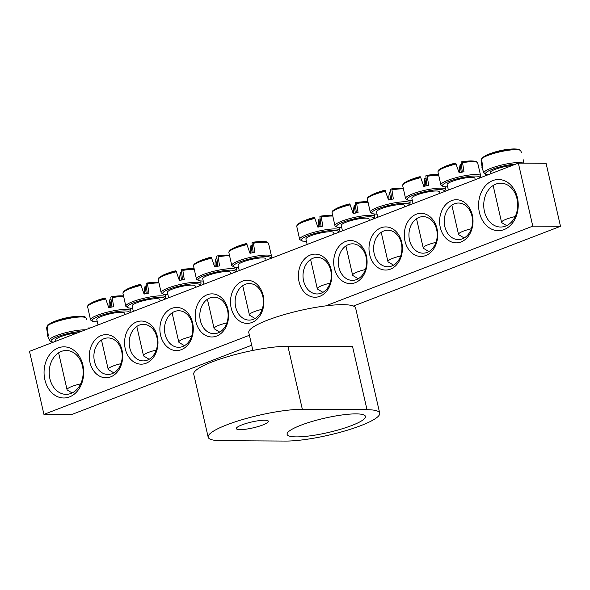 <?xml version="1.0" encoding="UTF-8"?>
<svg xmlns="http://www.w3.org/2000/svg" width="590" height="590" viewBox="0 0 590 590"><rect width="100%" height="100%" fill="white"/><g stroke="black" fill="none" stroke-linecap="round" stroke-linejoin="round"><path stroke-width="0.89" d="M444.816 226.538A18.268 14.16 90.3 0 1 458.504 203.041A18.268 14.16 90.3 0 1 472.553 221.398A18.268 14.16 90.3 0 1 458.283 239.584A18.268 14.16 90.3 0 1 444.816 226.538M325.695 305.886L532.785 226.147L518.352 163.12L546.067 163.29L560.5 226.309L353.41 306.055M251.687 345.224L71.648 414.549L43.933 414.379L249.4 335.26M440.295 227.467A21.557 16.704 -89.7 0 0 468.423 236.103A21.557 16.704 -89.7 0 0 460.229 200.327A21.557 16.704 -89.7 0 0 440.295 227.467M518.352 163.12L29.5 351.352L43.933 414.379M404.983 241.067A21.557 16.704 -89.7 0 0 433.119 249.695A21.557 16.704 -89.7 0 0 424.925 213.919A21.557 16.704 -89.7 0 0 404.983 241.067M334.375 268.251A21.557 16.704 -89.7 0 0 362.503 276.887A21.557 16.704 -89.7 0 0 354.31 241.111A21.557 16.704 -89.7 0 0 334.375 268.251M121.997 350.032A21.557 16.704 -89.7 0 0 93.862 341.396A21.557 16.704 -89.7 0 0 102.055 377.172A21.557 16.704 -89.7 0 0 121.997 350.032M192.606 322.841A21.557 16.704 -89.7 0 0 164.477 314.205A21.557 16.704 -89.7 0 0 172.671 349.988A21.557 16.704 -89.7 0 0 192.606 322.841M263.221 295.649A21.557 16.704 -89.7 0 0 235.085 287.013A21.557 16.704 -89.7 0 0 243.279 322.796A21.557 16.704 -89.7 0 0 263.221 295.649M82.888 365.092A25.577 19.824 -89.7 0 0 49.508 354.841A25.577 19.824 -89.7 0 0 59.229 397.291A25.577 19.824 -89.7 0 0 82.888 365.092M517.423 197.768A25.577 19.824 -89.7 0 0 484.043 187.524A25.577 19.824 -89.7 0 0 493.764 229.975A25.577 19.824 -89.7 0 0 517.423 197.768M227.91 309.249A21.557 16.704 -89.7 0 0 199.781 300.612A21.557 16.704 -89.7 0 0 207.975 336.389A21.557 16.704 -89.7 0 0 227.91 309.249M157.301 336.433A21.557 16.704 -89.7 0 0 129.166 327.804A21.557 16.704 -89.7 0 0 137.359 363.58A21.557 16.704 -89.7 0 0 157.301 336.433M299.071 281.85A21.557 16.704 -89.7 0 0 327.199 290.479A21.557 16.704 -89.7 0 0 319.006 254.703A21.557 16.704 -89.7 0 0 299.071 281.85M369.679 254.659A21.557 16.704 -89.7 0 0 397.815 263.295A21.557 16.704 -89.7 0 0 389.621 227.511A21.557 16.704 -89.7 0 0 369.679 254.659M409.512 240.137A18.268 14.16 90.3 0 1 423.2 216.633A18.268 14.16 90.3 0 1 437.249 234.99A18.268 14.16 90.3 0 1 422.978 253.176A18.268 14.16 90.3 0 1 409.512 240.137M374.2 253.73A18.268 14.16 90.3 0 1 387.896 230.233A18.268 14.16 90.3 0 1 401.938 248.589A18.268 14.16 90.3 0 1 387.674 266.769A18.268 14.16 90.3 0 1 374.2 253.73M338.896 267.322A18.268 14.16 90.3 0 1 352.584 243.825A18.268 14.16 90.3 0 1 366.633 262.181A18.268 14.16 90.3 0 1 352.363 280.368A18.268 14.16 90.3 0 1 338.896 267.322M303.592 280.921A18.268 14.16 90.3 0 1 317.28 257.417A18.268 14.16 90.3 0 1 331.329 275.773A18.268 14.16 90.3 0 1 317.059 293.96A18.268 14.16 90.3 0 1 303.592 280.921M121.629 350.984A18.268 14.16 90.3 0 1 107.941 374.48A18.268 14.16 90.3 0 1 93.891 356.124A18.268 14.16 90.3 0 1 108.162 337.945A18.268 14.16 90.3 0 1 121.629 350.984M156.933 337.392A18.268 14.16 90.3 0 1 143.245 360.888A18.268 14.16 90.3 0 1 129.195 342.532A18.268 14.16 90.3 0 1 143.466 324.345A18.268 14.16 90.3 0 1 156.933 337.392M192.244 323.792A18.268 14.16 90.3 0 1 178.549 347.296A18.268 14.16 90.3 0 1 164.507 328.94A18.268 14.16 90.3 0 1 178.77 310.753A18.268 14.16 90.3 0 1 192.244 323.792M227.548 310.2A18.268 14.16 90.3 0 1 213.853 333.697A18.268 14.16 90.3 0 1 199.811 315.34A18.268 14.16 90.3 0 1 214.082 297.161A18.268 14.16 90.3 0 1 227.548 310.2M262.852 296.608A18.268 14.16 90.3 0 1 249.164 320.105A18.268 14.16 90.3 0 1 235.115 301.748A18.268 14.16 90.3 0 1 249.386 283.561A18.268 14.16 90.3 0 1 262.852 296.608M517.017 198.83A21.926 16.992 90.3 0 1 500.586 227.032A21.926 16.992 90.3 0 1 483.734 205.003A21.926 16.992 90.3 0 1 500.851 183.18A21.926 16.992 90.3 0 1 517.017 198.83M82.482 366.147A21.926 16.992 90.3 0 1 66.05 394.349A21.926 16.992 90.3 0 1 49.191 372.32A21.926 16.992 90.3 0 1 66.316 350.497A21.926 16.992 90.3 0 1 82.482 366.147M532.785 226.147L560.5 226.309M512.201 165.488A14.249 2.618 167.1 0 0 497.488 168.556A14.249 2.618 167.1 0 0 490.194 172.641L490.474 173.858M482.414 157.552L481.602 158.799L482.812 168.224A21.078 3.872 167.1 0 0 482.414 169.249L481.079 160.17L481.875 158.953M521.494 152.53L520.69 150.775A20.37 3.747 -12.9 0 1 520.69 150.775L521.516 152.567M523.78 163.157L523.522 159.919A21.078 3.872 167.1 0 0 523.514 159.868M481.602 158.799A20.37 3.747 -12.9 0 1 502.451 151.305A20.37 3.747 -12.9 0 1 520.682 150.767C519.288 149.963 521.737 149.159 513.912 148.931L513.912 148.931A19.337 3.555 167.1 0 0 486.308 155.251L482.052 157.803M504.826 149.786A73.035 7.589 83.3 0 1 504.922 149.764A73.035 7.589 83.3 0 1 505.018 149.749A72.577 71.7 38.9 0 0 498.181 151.158A73.035 9.927 -106.6 0 0 497.938 151.195M515.181 216.56A14.249 2.618 167.1 0 0 501.581 222.364A14.249 2.618 167.1 0 0 501.935 222.784L506.655 225.623M77.666 332.812A14.249 2.618 167.1 0 0 70.675 333.859A14.249 2.618 167.1 0 0 55.659 339.965L55.939 341.175M47.879 324.869L47.067 326.123L48.277 335.54A21.078 3.872 167.1 0 0 47.93 336.086A21.078 3.872 167.1 0 0 47.879 336.573L46.544 327.487L47.34 326.27M86.959 319.846L86.155 318.099A20.37 3.747 -12.9 0 1 86.155 318.099L86.981 319.891M89.12 328.401L88.987 327.236A21.078 3.872 167.1 0 0 88.979 327.185M47.067 326.123A20.37 3.747 -12.9 0 1 67.916 318.622A20.37 3.747 -12.9 0 1 86.147 318.084C84.754 317.287 87.195 316.483 79.377 316.247L79.377 316.247A19.337 3.555 167.1 0 0 51.773 322.575L47.517 325.12M70.284 317.103A73.035 7.589 83.3 0 1 70.387 317.081A73.035 7.589 83.3 0 1 70.483 317.073A72.577 71.7 38.9 0 0 63.646 318.475A73.035 9.927 -106.6 0 0 63.403 318.512M80.646 383.884A14.249 2.618 167.1 0 0 67.046 389.68A14.249 2.618 167.1 0 0 67.4 390.101L72.113 392.947M266.127 260.242L265.802 258.811A14.249 2.618 167.1 0 0 251.325 259.438A14.249 2.618 167.1 0 0 238.021 265.175L239.26 270.589M253.53 243.213A20.37 3.747 -12.9 0 1 268.509 243.294C267.108 242.497 269.556 241.694 261.731 241.465A19.337 3.555 167.1 0 0 253.302 242.394L254.865 252.299A21.078 3.872 167.1 0 0 252.446 252.771A21.078 3.872 167.1 0 0 249.998 253.294L246.635 243.758A19.337 3.555 167.1 0 0 234.134 247.785C227.187 251.392 229.739 251.052 228.832 252.38A20.37 3.747 -12.9 0 1 247.048 244.548M250.566 253.169L250.308 250.197A73.035 7.589 83.3 0 1 251.008 245.396A7.242 1.328 167.1 0 0 252.255 244.968M246.635 243.758A73.035 9.927 -106.6 0 0 245.765 243.722A73.079 73.079 0 0 0 234.134 247.785M253.184 252.616L251.996 242.822A73.035 7.589 83.3 0 1 252.741 242.291A73.035 7.589 83.3 0 1 253.302 242.394M252.159 252.822L251.008 245.396M262.189 309.278A14.249 2.618 167.1 0 0 249.408 314.89A14.249 2.618 167.1 0 0 249.762 315.311L255.042 318.497M230.823 273.834L230.498 272.403A14.249 2.618 167.1 0 0 216.021 273.037A14.249 2.618 167.1 0 0 202.717 278.768L203.956 284.181M228.913 255.087L226.427 255.057A19.337 3.555 167.1 0 0 217.998 255.986L219.561 265.891A21.078 3.872 167.1 0 0 217.142 266.363A21.078 3.872 167.1 0 0 214.694 266.894L211.331 257.358A19.337 3.555 167.1 0 0 198.823 261.377C191.883 264.991 194.435 264.652 193.527 265.972A20.37 3.747 -12.9 0 1 211.736 258.14M215.254 266.769L215.003 263.796A73.035 7.589 83.3 0 1 215.704 258.988A7.242 1.328 167.1 0 0 216.95 258.568M211.331 257.358A73.035 9.927 -106.6 0 0 210.46 257.321M217.88 266.215L216.692 256.414A73.035 7.589 83.3 0 1 217.437 255.883A73.035 7.589 83.3 0 1 217.998 255.986M216.855 266.422L215.704 258.988M226.877 322.878A14.249 2.618 167.1 0 0 214.096 328.483A14.249 2.618 167.1 0 0 214.458 328.903L219.731 332.089M195.519 287.433L195.187 286.002A14.249 2.618 167.1 0 0 180.717 286.629A14.249 2.618 167.1 0 0 167.405 292.36L168.644 297.773M193.608 268.679L191.123 268.649A19.337 3.555 167.1 0 0 182.686 269.586L184.257 279.49A21.078 3.872 167.1 0 0 181.831 279.955A21.078 3.872 167.1 0 0 179.39 280.486L176.027 270.95A19.337 3.555 167.1 0 0 163.519 274.969C156.579 278.583 159.13 278.244 158.216 279.572A20.37 3.747 -12.9 0 1 176.432 271.732M179.95 280.361L179.699 277.389A73.035 7.589 83.3 0 1 180.4 272.58A7.242 1.328 167.1 0 0 181.646 272.16M176.027 270.95A73.035 9.927 -106.6 0 0 175.149 270.913A73.079 73.079 0 0 0 163.519 274.969M182.576 279.808L181.381 270.006A73.035 7.589 83.3 0 1 182.133 269.483A73.035 7.589 83.3 0 1 182.686 269.586M181.55 280.014L180.4 272.58M191.573 336.47A14.249 2.618 167.1 0 0 178.792 342.082A14.249 2.618 167.1 0 0 179.146 342.502L184.427 345.688M160.215 301.025L159.883 299.595A14.249 2.618 167.1 0 0 145.406 300.221A14.249 2.618 167.1 0 0 132.101 305.959L133.34 311.373M158.297 282.278L155.812 282.249A19.337 3.555 167.1 0 0 147.382 283.178L148.953 293.082A21.078 3.872 167.1 0 0 146.527 293.555A21.078 3.872 167.1 0 0 144.078 294.078L140.722 284.55A19.337 3.555 167.1 0 0 128.214 288.569C121.275 292.175 123.826 291.836 122.912 293.164A20.37 3.747 -12.9 0 1 141.128 285.331M144.646 293.953L144.388 290.988A73.035 7.589 83.3 0 1 145.088 286.18A7.242 1.328 167.1 0 0 146.342 285.752M140.722 284.55A73.035 9.927 -106.6 0 0 139.845 284.505M147.271 293.4L146.077 283.606A73.035 7.589 83.3 0 1 146.822 283.075A73.035 7.589 83.3 0 1 147.382 283.178M146.246 293.606L145.088 286.18M156.269 350.062A14.249 2.618 167.1 0 0 143.488 355.674A14.249 2.618 167.1 0 0 143.842 356.094L149.123 359.281M124.903 314.618L124.579 313.187A14.249 2.618 167.1 0 0 110.101 313.821A14.249 2.618 167.1 0 0 96.797 319.551L98.036 324.965M122.993 295.87L120.508 295.841A19.337 3.555 167.1 0 0 112.078 296.77L113.641 306.675A21.078 3.872 167.1 0 0 111.222 307.147A21.078 3.872 167.1 0 0 108.774 307.678L105.411 298.142A19.337 3.555 167.1 0 0 92.91 302.161C85.963 305.775 88.515 305.436 87.608 306.756A20.37 3.747 -12.9 0 1 105.824 298.923M109.342 307.552L109.084 304.58A73.035 7.589 83.3 0 1 109.784 299.772A7.242 1.328 167.1 0 0 111.031 299.351M105.411 298.142A73.035 9.927 -106.6 0 0 104.541 298.105A73.079 73.079 0 0 0 92.91 302.161M111.96 306.999L110.772 297.198A73.035 7.589 83.3 0 1 111.517 296.667A73.035 7.589 83.3 0 1 112.078 296.77M110.935 307.206L109.784 299.772M120.965 363.661A14.249 2.618 167.1 0 0 108.184 369.266A14.249 2.618 167.1 0 0 108.538 369.687L113.818 372.873M334.029 234.097L333.697 232.667A14.249 2.618 167.1 0 0 319.219 233.293A14.249 2.618 167.1 0 0 305.915 239.031L307.154 244.444M332.111 215.35L329.626 215.321A19.337 3.555 167.1 0 0 321.196 216.25L322.767 226.154A21.078 3.872 167.1 0 0 320.341 226.626A21.078 3.872 167.1 0 0 317.892 227.157L314.536 217.621A19.337 3.555 167.1 0 0 302.028 221.641C295.089 225.247 297.64 224.908 296.726 226.236A20.37 3.747 -12.9 0 1 314.942 218.403M318.46 227.025L318.202 224.06A73.035 7.589 83.3 0 1 318.902 219.251A7.242 1.328 167.1 0 0 320.156 218.831M314.536 217.621A73.035 9.927 -106.6 0 0 313.659 217.577A73.079 73.079 0 0 0 302.028 221.641M321.085 226.471L319.891 216.678A73.035 7.589 83.3 0 1 320.636 216.147A73.035 7.589 83.3 0 1 321.196 216.25M320.06 226.685L318.902 219.251M330.083 283.134A14.249 2.618 167.1 0 0 317.302 288.746A14.249 2.618 167.1 0 0 317.656 289.166L322.937 292.352M369.333 220.505L369.001 219.074A14.249 2.618 167.1 0 0 354.531 219.701A14.249 2.618 167.1 0 0 341.219 225.432L342.458 230.852M367.423 201.751L364.937 201.721A19.337 3.555 167.1 0 0 356.5 202.658L358.071 212.562A21.078 3.872 167.1 0 0 355.645 213.027A21.078 3.872 167.1 0 0 353.204 213.558L349.841 204.022A19.337 3.555 167.1 0 0 337.332 208.041C330.393 211.655 332.944 211.316 332.03 212.643A20.37 3.747 -12.9 0 1 350.246 204.811M353.764 213.433L353.513 210.46A73.035 7.589 83.3 0 1 354.214 205.652A7.242 1.328 167.1 0 0 355.46 205.231M349.841 204.022A73.035 9.927 -106.6 0 0 348.963 203.985M356.39 212.879L355.195 203.085A73.035 7.589 83.3 0 1 355.947 202.554A73.035 7.589 83.3 0 1 356.5 202.658M355.364 213.086L354.214 205.652M365.387 269.542A14.249 2.618 167.1 0 0 352.606 275.154A14.249 2.618 167.1 0 0 352.96 275.574L358.241 278.76M404.637 206.906L404.312 205.475A14.249 2.618 167.1 0 0 389.835 206.109A14.249 2.618 167.1 0 0 376.531 211.84L377.77 217.253M402.727 188.158L400.241 188.129A19.337 3.555 167.1 0 0 391.812 189.058L393.375 198.963A21.078 3.872 167.1 0 0 390.956 199.435A21.078 3.872 167.1 0 0 388.508 199.966L385.145 190.43A19.337 3.555 167.1 0 0 372.637 194.449C365.697 198.063 368.249 197.724 367.341 199.051A20.37 3.747 -12.9 0 1 385.558 191.212M389.068 199.84L388.817 196.868A73.035 7.589 83.3 0 1 389.518 192.06A7.242 1.328 167.1 0 0 390.764 191.639M385.145 190.43A73.035 9.927 -106.6 0 0 384.274 190.393A73.079 73.079 0 0 0 372.637 194.449M391.694 199.287L390.506 189.486A73.035 7.589 83.3 0 1 391.251 188.955A73.035 7.589 83.3 0 1 391.812 189.058M390.669 199.494L389.518 192.06M400.691 255.949A14.249 2.618 167.1 0 0 387.918 261.554A14.249 2.618 167.1 0 0 388.272 261.982L393.552 265.161M439.941 193.314L439.616 191.883A14.249 2.618 167.1 0 0 425.139 192.51A14.249 2.618 167.1 0 0 411.835 198.247L413.074 203.661M438.031 174.566L435.545 174.537A19.337 3.555 167.1 0 0 427.116 175.466L428.679 185.371A21.078 3.872 167.1 0 0 426.26 185.843A21.078 3.872 167.1 0 0 423.812 186.374L420.449 176.838A19.337 3.555 167.1 0 0 407.948 180.857C401.001 184.464 403.553 184.124 402.646 185.452A20.37 3.747 -12.9 0 1 420.862 177.62M424.38 186.241L424.122 183.276A73.035 7.589 83.3 0 1 424.822 178.468A7.242 1.328 167.1 0 0 426.069 178.047M420.449 176.838A73.035 9.927 -106.6 0 0 419.579 176.794M426.998 185.688L425.81 175.894A73.035 7.589 83.3 0 1 426.555 175.363A73.035 7.589 83.3 0 1 427.116 175.466M425.973 185.902L424.822 178.468M436.003 242.35A14.249 2.618 167.1 0 0 423.222 247.962A14.249 2.618 167.1 0 0 423.576 248.383L428.856 251.569M475.252 179.721L474.921 178.291A14.249 2.618 167.1 0 0 460.443 178.918A14.249 2.618 167.1 0 0 447.139 184.648L448.378 190.069M462.649 162.692A20.37 3.747 -12.9 0 1 477.627 162.774C476.226 161.977 478.674 161.166 470.85 160.937A19.337 3.555 167.1 0 0 462.42 161.874L463.991 171.779A21.078 3.872 167.1 0 0 461.564 172.243A21.078 3.872 167.1 0 0 459.123 172.774L455.76 163.238A19.337 3.555 167.1 0 0 443.252 167.258C436.312 170.871 438.864 170.532 437.95 171.86A20.37 3.747 -12.9 0 1 456.166 164.027M459.684 172.649L459.426 169.677A73.035 7.589 83.3 0 1 460.126 164.868A7.242 1.328 167.1 0 0 461.38 164.448M455.76 163.238A73.035 9.927 -106.6 0 0 454.883 163.201A73.079 73.079 0 0 0 443.252 167.258M462.309 172.096L461.115 162.302A73.035 7.589 83.3 0 1 461.859 161.771A73.035 7.589 83.3 0 1 462.42 161.874M461.284 172.302L460.126 164.868M471.307 228.758A14.249 2.618 167.1 0 0 458.526 234.37A14.249 2.618 167.1 0 0 458.88 234.791L464.16 237.977M356.146 413.878A40.194 7.382 167.1 0 0 311.97 421.496A40.194 7.382 167.1 0 0 287.094 434.358A40.194 7.382 167.1 0 0 327.922 432.581A40.194 7.382 167.1 0 0 365.453 416.407A40.194 7.382 167.1 0 0 356.146 413.878M264.593 420.227A16.446 3.024 167.1 0 0 246.517 423.34A16.446 3.024 167.1 0 0 236.339 428.606A16.446 3.024 167.1 0 0 253.044 427.875A16.446 3.024 167.1 0 0 268.398 421.26A16.446 3.024 167.1 0 0 264.593 420.227M208.181 437.227A54.811 10.074 -12.9 0 0 220.874 440.671L285.538 441.069A54.811 10.074 167.1 0 0 345.777 430.685A54.811 10.074 167.1 0 0 379.702 413.148A54.811 10.074 167.1 0 0 367.01 409.696L352.577 346.677L287.913 346.278A54.811 10.074 167.1 0 0 227.666 356.662A54.811 10.074 167.1 0 0 193.749 374.2L208.181 437.227A54.811 10.074 -12.9 0 1 242.106 419.689A54.811 10.074 -12.9 0 1 302.346 409.305L367.01 409.696M252.881 350.445L248.788 332.583A54.811 10.074 -12.9 0 1 299.971 310.532A54.811 10.074 -12.9 0 1 355.645 308.105L379.702 413.148M523.153 163.15A20.444 3.754 167.1 0 0 500.497 165.318A20.444 3.754 167.1 0 0 483.97 173.091L485.201 174.264L487.812 174.883M488.019 174.802A19.02 3.496 -12.9 0 1 492.067 169.389A19.02 3.496 -12.9 0 1 515.822 164.094M85.314 329.862A20.444 3.754 167.1 0 0 70.911 331.506A20.444 3.754 167.1 0 0 49.427 339.774A20.444 3.754 167.1 0 0 49.435 340.415L50.666 341.581L53.27 342.2M53.483 342.119A19.02 3.496 -12.9 0 1 53.874 338.328A19.02 3.496 -12.9 0 1 71.051 332.878A19.02 3.496 -12.9 0 1 81.287 331.41M268.509 243.294L271.606 256.502A20.444 3.754 167.1 0 0 253.272 256.716A20.444 3.754 167.1 0 0 231.789 265.625L234.267 267.204L238.544 267.484M238.537 267.425A19.02 3.496 -12.9 0 1 245.676 259.998A19.02 3.496 -12.9 0 1 270.404 258.191A19.02 3.496 -12.9 0 1 270.058 258.73M236.192 267.454L236.302 270.102A20.444 3.754 167.1 0 0 217.961 270.308A20.444 3.754 167.1 0 0 196.485 279.218L198.963 280.803L203.24 281.076M203.233 281.024A19.02 3.496 -12.9 0 1 210.372 273.59A19.02 3.496 -12.9 0 1 235.1 271.791A19.02 3.496 -12.9 0 1 234.754 272.322M218.219 256.812A20.37 3.747 -12.9 0 1 228.972 255.772M200.888 281.054L200.991 283.694A20.444 3.754 167.1 0 0 182.657 283.901A20.444 3.754 167.1 0 0 161.181 292.817L163.651 294.395L167.936 294.668M167.921 294.617A19.02 3.496 -12.9 0 1 175.068 287.183A19.02 3.496 -12.9 0 1 199.796 285.383A19.02 3.496 -12.9 0 1 199.45 285.914M182.915 270.404A20.37 3.747 -12.9 0 1 193.668 269.365M165.584 294.646L165.687 297.286A20.444 3.754 167.1 0 0 147.353 297.5A20.444 3.754 167.1 0 0 125.869 306.409L128.347 307.987L132.632 308.268M132.617 308.216A19.02 3.496 -12.9 0 1 139.764 300.782A19.02 3.496 -12.9 0 1 164.485 298.975A19.02 3.496 -12.9 0 1 164.138 299.514M147.611 283.997A20.37 3.747 -12.9 0 1 158.363 282.964M130.279 308.238L130.383 310.886A20.444 3.754 167.1 0 0 112.048 311.092A20.444 3.754 167.1 0 0 90.565 320.001L93.043 321.587L97.321 321.86M97.313 321.808A19.02 3.496 -12.9 0 1 104.452 314.374A19.02 3.496 -12.9 0 1 129.18 312.575A19.02 3.496 -12.9 0 1 128.834 313.106M112.307 297.596A20.37 3.747 -12.9 0 1 123.052 296.556M339.398 227.718L339.501 230.358A20.444 3.754 167.1 0 0 321.167 230.572A20.444 3.754 167.1 0 0 299.683 239.481L302.161 241.067L306.446 241.34M306.431 241.288A19.02 3.496 -12.9 0 1 313.578 233.854A19.02 3.496 -12.9 0 1 338.299 232.054A19.02 3.496 -12.9 0 1 337.952 232.585M321.425 217.068A20.37 3.747 -12.9 0 1 332.177 216.036M374.702 214.126L374.805 216.766A20.444 3.754 167.1 0 0 356.471 216.972A20.444 3.754 167.1 0 0 334.995 225.889L337.465 227.467L341.75 227.747M341.735 227.688A19.02 3.496 -12.9 0 1 348.882 220.254A19.02 3.496 -12.9 0 1 373.61 218.455A19.02 3.496 -12.9 0 1 373.264 218.986M356.729 203.476A20.37 3.747 -12.9 0 1 367.481 202.436M410.006 200.526L410.116 203.174A20.444 3.754 167.1 0 0 391.775 203.38A20.444 3.754 167.1 0 0 370.299 212.289L372.777 213.875L377.054 214.148M377.047 214.096A19.02 3.496 -12.9 0 1 384.186 206.662A19.02 3.496 -12.9 0 1 408.914 204.863A19.02 3.496 -12.9 0 1 408.568 205.394M392.033 189.884A20.37 3.747 -12.9 0 1 402.786 188.844M445.317 186.934L445.421 189.574A20.444 3.754 167.1 0 0 427.086 189.788A20.444 3.754 167.1 0 0 405.603 198.697L408.081 200.283L412.366 200.556M412.351 200.504A19.02 3.496 -12.9 0 1 419.49 193.07A19.02 3.496 -12.9 0 1 444.218 191.271A19.02 3.496 -12.9 0 1 443.872 191.802M427.344 176.285A20.37 3.747 -12.9 0 1 438.097 175.252M477.627 162.774L480.725 175.982A20.444 3.754 167.1 0 0 462.39 176.189A20.444 3.754 167.1 0 0 440.907 185.105L443.385 186.683L447.67 186.956M447.655 186.905A19.02 3.496 -12.9 0 1 454.801 179.471A19.02 3.496 -12.9 0 1 479.523 177.671A19.02 3.496 -12.9 0 1 479.176 178.202M302.346 409.305L287.913 346.278M481.919 167.553L483.97 173.091M513.912 148.931A73.079 73.079 0 0 0 504.915 149.764M497.945 151.195A73.079 73.079 0 0 0 486.308 155.251M493.144 185.511L501.581 222.364M47.384 334.869L49.435 340.415M79.377 316.247A73.079 73.079 0 0 0 70.38 317.081M63.41 318.512A73.079 73.079 0 0 0 51.773 322.575M58.609 352.827L67.046 389.68M271.606 256.502L270.633 258.509M228.832 252.38L231.789 265.625M261.731 241.465A73.079 73.079 0 0 0 252.734 242.291M242.711 285.671L249.408 314.89M236.302 270.102L235.329 272.101M193.527 265.972L196.485 279.218M210.468 257.314A73.079 73.079 0 0 0 198.823 261.377M226.427 255.057A73.079 73.079 0 0 0 217.422 255.89M207.407 299.263L214.096 328.483M200.991 283.694L200.025 285.693M158.216 279.572L161.181 292.817M191.123 268.649A73.079 73.079 0 0 0 182.118 269.483M172.103 312.862L178.792 342.082M165.687 297.286L164.713 299.292M122.912 293.164L125.869 306.409M139.859 284.505A73.079 73.079 0 0 0 128.214 288.569M155.812 282.249A73.079 73.079 0 0 0 146.814 283.075M136.799 326.454L143.488 355.674M130.383 310.886L129.409 312.884M87.608 306.756L90.565 320.001M120.508 295.841A73.079 73.079 0 0 0 111.51 296.674M101.487 340.046L108.184 369.266M339.501 230.358L338.535 232.364M296.726 226.236L299.683 239.481M329.626 215.321A73.079 73.079 0 0 0 320.628 216.147M310.613 259.526L317.302 288.746M374.805 216.766L373.839 218.765M332.03 212.643L334.995 225.889M348.978 203.985A73.079 73.079 0 0 0 337.332 208.041M364.937 201.721A73.079 73.079 0 0 0 355.932 202.554M345.917 245.934L352.606 275.154M410.116 203.174L409.143 205.173M367.341 199.051L370.299 212.289M400.241 188.129A73.079 73.079 0 0 0 391.236 188.962M381.221 232.335L387.918 261.554M445.421 189.574L444.447 191.58M402.646 185.452L405.603 198.697M419.586 176.794A73.079 73.079 0 0 0 407.948 180.857M435.545 174.537A73.079 73.079 0 0 0 426.548 175.363M416.525 218.743L423.222 247.962M480.725 175.982L479.759 177.981M437.95 171.86L440.907 185.105M470.85 160.937A73.079 73.079 0 0 0 461.852 161.771M451.837 205.15L458.526 234.37"/></g></svg>
